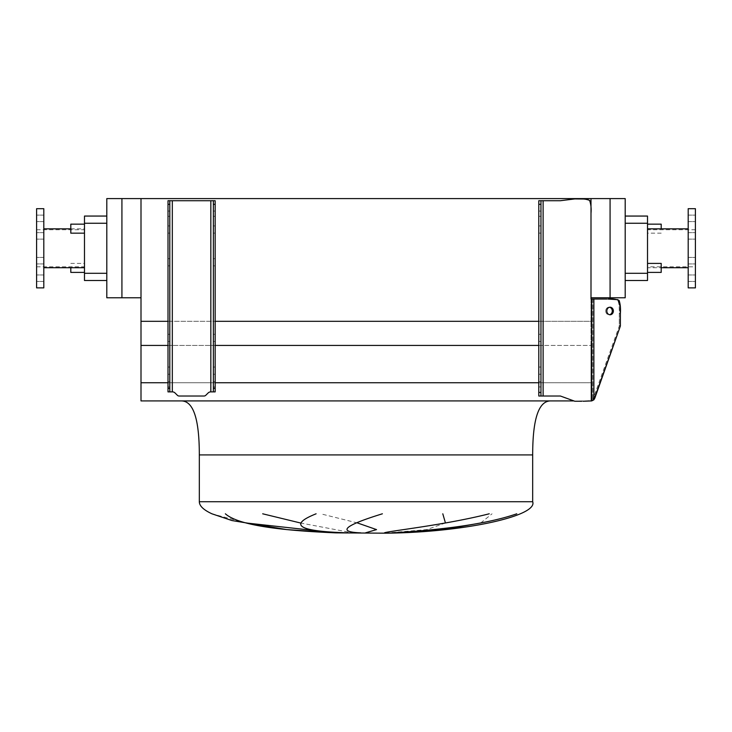 <?xml version="1.0" encoding="UTF-8"?>
<svg xmlns="http://www.w3.org/2000/svg" width="732" height="732" viewBox="0 0 732 732"><rect width="100%" height="100%" fill="white"/><g stroke="black" fill="none" stroke-linecap="round" stroke-linejoin="round"><path stroke-width="0.55" stroke-dasharray="3.66 2.75" d="M550.684 400.916L181.316 400.916L550.684 400.916M300.376 522.959L352.586 532.859M357.463 522.959L320.68 513.8M445.44 522.959L426.674 529.62L388.015 532.859M480.714 522.959L492.05 513.8M246.007 522.959L211.923 513.8M70.803 272.396L70.803 267.72M84.482 267.903L84.482 263.401L84.482 267.903M70.803 233.16L70.803 224.157M84.482 228.659L84.482 224.157L84.482 228.659M661.197 228.841L661.197 224.157M647.518 228.659L647.518 224.157L647.518 228.659M661.197 263.401L661.197 272.396M647.518 267.903L647.518 263.401L647.518 267.903M36.6 260.683L36.6 257.435L36.6 260.683M43.801 260.683L43.801 257.435L43.801 260.683M36.6 235.878L36.6 232.639L36.6 235.878M43.801 235.878L43.801 232.639L43.801 235.878M36.6 218.346L36.6 215.107L36.6 218.346M43.801 218.346L43.801 215.107L43.801 218.346M36.6 278.215L36.6 274.976L36.6 278.215M43.801 278.215L43.801 274.976L43.801 278.215M43.801 287.877L43.801 208.684M84.482 248.276L84.482 267.72L84.482 248.276M36.6 287.877L36.6 208.684M695.4 260.683L695.4 257.435L695.4 260.683M688.199 260.683L688.199 257.435L688.199 260.683M695.4 235.878L695.4 232.639L695.4 235.878M688.199 235.878L688.199 232.639L688.199 235.878M695.4 218.346L695.4 215.107L695.4 218.346M688.199 218.346L688.199 215.107L688.199 218.346M695.4 278.215L695.4 274.976L695.4 278.215M688.199 278.215L688.199 274.976L688.199 278.215M695.4 266.823L695.4 229.738L695.4 266.823L647.518 266.823L647.518 229.738L647.518 266.823M695.4 229.738L647.518 229.738M688.199 267.72L688.199 228.841L688.199 267.72M647.518 267.72L647.518 228.841L647.518 267.72L661.197 267.72M625.201 280.502L647.518 280.502L647.518 216.059L625.201 216.059L625.201 280.502L625.201 216.059M590.999 297.778L625.201 297.778L625.201 198.601L141.001 198.601L141.001 321.311L590.999 321.311L590.999 198.601M573.906 400.916L141.001 400.916L141.001 321.311M538.798 345.431L590.999 345.431L590.999 321.311L590.999 382.745L590.999 345.431L141.001 345.431M141.001 382.745L590.999 382.745L590.999 400.916L590.999 382.745L141.001 382.745L538.798 382.745M168.003 382.745L215.162 382.745M168.003 345.431L215.162 345.431M168.003 321.311L215.162 321.311M538.798 321.311L590.999 321.311L590.999 299.04L606.828 299.04C611.064 298.61 614.807 299.086 618.046 300.477C619.263 304.21 619.675 308.529 619.299 313.442L619.299 326.042L620.379 326.042L620.379 313.442L619.299 313.442L619.299 326.042L592.801 399.818L591.721 400.605L574.803 401.246L560.401 396.021L538.798 396.021L538.798 392.425L540.957 392.425L540.957 396.021L538.798 396.021L538.798 200.724L560.401 200.724L576.596 198.921C590.788 199.022 587.055 199.461 589.562 200.367C590.468 202.865 590.898 199.141 590.999 213.323L590.999 299.04L606.828 299.04C619.116 299.141 615.887 299.571 618.055 300.477C618.842 302.984 619.217 299.251 619.299 313.442L620.379 313.442M141.001 297.778L106.799 297.778L106.799 198.601L141.001 198.601M610.076 297.778L610.076 198.601M121.924 297.778L121.924 198.601M106.799 216.059L106.799 280.502L106.799 216.059M106.799 280.502L84.482 280.502L84.482 216.059M695.4 208.684L695.4 287.877M688.199 208.684L688.199 287.877M43.801 248.276L43.801 228.841L43.801 248.276M540.957 265.881L538.798 265.881L538.798 258.68L538.798 265.881L538.798 258.68L538.798 265.881L540.957 265.881L540.957 258.68L540.957 265.881L540.957 258.68L538.798 258.68L540.957 258.68L538.798 258.68L540.957 258.68L540.957 265.881L538.798 265.881L540.957 265.881M540.957 233.124L538.798 233.124L538.798 225.923L538.798 233.124L538.798 225.923L538.798 233.124L540.957 233.124L540.957 225.923L540.957 233.124L540.957 225.923L538.798 225.923L540.957 225.923L538.798 225.923L540.957 225.923L540.957 233.124L538.798 233.124L540.957 233.124M540.957 341.487L538.798 341.487L538.798 334.286L538.798 341.487L538.798 334.286L538.798 341.487L540.957 341.487L540.957 334.286L540.957 341.487L540.957 334.286L538.798 334.286L540.957 334.286L538.798 334.286L540.957 334.286L540.957 341.487L538.798 341.487L540.957 341.487M540.957 374.244L538.798 374.244L538.798 367.043L538.798 374.244L538.798 367.043L538.798 374.244L540.957 374.244L540.957 367.043L540.957 374.244L540.957 367.043L538.798 367.043L540.957 367.043L538.798 367.043L540.957 367.043L540.957 374.244L538.798 374.244L540.957 374.244M538.798 384.327L538.798 381.711L538.798 384.327M540.957 384.327L540.957 381.711L540.957 384.327M538.798 213.68L538.798 216.297L538.798 213.68M540.957 213.68L540.957 216.297L540.957 213.68M609.555 307.266A3.779 3.276 90 0 0 609.015 307.211A3.779 3.276 90 0 0 605.739 310.99A3.779 3.276 90 0 0 609.015 314.769A3.779 3.276 90 0 0 609.555 314.723M540.957 204.32L538.798 204.32L538.798 200.724L540.957 200.724L540.957 392.425M588.125 199.571L589.269 200.12M590.358 201.803L590.651 203.185M590.678 203.405L590.898 206.342M590.916 206.653L590.999 213.323C590.898 199.141 590.468 202.865 589.562 200.367C587.055 199.461 590.788 199.022 576.596 198.921M620.379 326.042L619.299 326.042L592.801 399.818L591.721 400.605L574.803 401.246L560.401 396.021L540.957 396.021M215.162 374.244L213.36 374.244L213.36 367.043L213.36 374.244L213.36 367.043L213.36 374.244L215.162 374.244L215.162 367.043L215.162 374.244L213.36 374.244L215.162 374.244L215.162 367.043L213.36 367.043L215.162 367.043L215.162 374.244M215.162 341.487L213.36 341.487L213.36 334.286L213.36 341.487L213.36 334.286L213.36 341.487L215.162 341.487L215.162 334.286L215.162 341.487L213.36 341.487L215.162 341.487L215.162 334.286L213.36 334.286L215.162 334.286L215.162 341.487M215.162 265.881L213.36 265.881L213.36 258.68L213.36 265.881L213.36 258.68L213.36 265.881L215.162 265.881L215.162 258.68L215.162 265.881L213.36 265.881L215.162 265.881L215.162 258.68L213.36 258.68L215.162 258.68L215.162 265.881M215.162 233.124L213.36 233.124L213.36 225.923L213.36 233.124L213.36 225.923L213.36 233.124L215.162 233.124L215.162 225.923L215.162 233.124L213.36 233.124L215.162 233.124L215.162 225.923L213.36 225.923L215.162 225.923L215.162 233.124M169.797 374.244L168.003 374.244L168.003 367.043L168.003 374.244L168.003 367.043L168.003 374.244L169.797 374.244L169.797 367.043L169.797 374.244L168.003 374.244L169.797 374.244L169.797 367.043L168.003 367.043L169.797 367.043L169.797 374.244M169.797 341.487L168.003 341.487L168.003 334.286L168.003 341.487L168.003 334.286L168.003 341.487L169.797 341.487L169.797 334.286L169.797 341.487L168.003 341.487L169.797 341.487L169.797 334.286L168.003 334.286L169.797 334.286L169.797 341.487M169.797 265.881L168.003 265.881L168.003 258.68L168.003 265.881L168.003 258.68L168.003 265.881L169.797 265.881L169.797 258.68L169.797 265.881L168.003 265.881L169.797 265.881L169.797 258.68L168.003 258.68L169.797 258.68L169.797 265.881M169.797 233.124L168.003 233.124L168.003 225.923L168.003 233.124L168.003 225.923L168.003 233.124L169.797 233.124L169.797 225.923L169.797 233.124L168.003 233.124L169.797 233.124L169.797 225.923L168.003 225.923L169.797 225.923L169.797 233.124M213.36 384.327L213.36 381.711L213.36 384.327M215.162 384.327L215.162 381.711L215.162 384.327M213.36 213.68L213.36 216.297L213.36 213.68M215.162 213.68L215.162 216.297L215.162 213.68M168.003 384.327L168.003 381.711L168.003 384.327M169.797 384.327L169.797 381.711L169.797 384.327M168.003 213.68L168.003 216.297L168.003 213.68M169.797 213.68L169.797 216.297L169.797 213.68M169.797 391.885L172.322 391.885L169.797 391.885L169.797 388.28L168.003 388.28L168.003 391.885L168.003 200.724L215.162 200.724L210.843 200.724L213.36 200.724L213.36 204.32L215.162 204.32L215.162 200.724L213.36 200.724L213.36 391.885L210.706 391.885A3.596 3.596 0 0 0 208.172 392.928L205.784 395.289A2.516 2.516 0 0 1 204.008 396.021L179.157 396.021A2.516 2.516 0 0 1 177.382 395.289L174.994 392.928A3.596 3.596 0 0 0 172.459 391.885L168.003 391.885L168.003 200.724L168.003 204.32L169.797 204.32L169.797 200.724L172.322 200.724L168.003 200.724L169.797 200.724L169.797 391.885L169.797 200.724M215.162 388.28L213.36 388.28L213.36 391.885L215.162 391.885L215.162 200.724L215.162 391.885L210.706 391.885A3.596 3.596 0 0 0 208.172 392.928L205.784 395.289A2.516 2.516 0 0 1 204.008 396.021L179.157 396.021A2.516 2.516 0 0 1 177.382 395.289L174.994 392.928A3.596 3.596 0 0 0 172.459 391.885L172.459 391.885A3.596 3.596 0 0 1 174.994 392.928L177.382 395.289A2.516 2.516 0 0 0 179.157 396.021L204.008 396.021A2.516 2.516 0 0 0 205.784 395.289L208.172 392.928A3.596 3.596 0 0 1 210.706 391.885L215.162 391.885L215.162 204.32M168.003 388.28L168.003 204.32M169.797 388.28L169.797 204.32M172.322 200.724L210.843 200.724L172.322 200.724L172.322 391.885M213.36 391.885L213.36 200.724M213.36 388.28L213.36 204.32M215.162 367.043L213.36 367.043L215.162 367.043M215.162 334.286L213.36 334.286L215.162 334.286M215.162 258.68L213.36 258.68L215.162 258.68M215.162 225.923L213.36 225.923L215.162 225.923M169.797 367.043L168.003 367.043L169.797 367.043M169.797 334.286L168.003 334.286L169.797 334.286M169.797 258.68L168.003 258.68L169.797 258.68M169.797 225.923L168.003 225.923L169.797 225.923M606.819 310.99A3.779 3.276 -90 0 0 610.095 314.769A3.779 3.276 -90 0 0 613.361 310.99A3.779 3.276 -90 0 0 610.095 307.211A3.779 3.276 -90 0 0 606.819 310.99M605.739 310.99A3.779 3.276 -90 0 0 609.015 314.769A3.779 3.276 -90 0 0 612.281 310.99A3.779 3.276 -90 0 0 609.015 307.211A3.779 3.276 -90 0 0 605.739 310.99M540.957 200.724L560.401 200.724L543.117 200.724L543.117 396.021L538.798 396.021L538.798 200.724L543.117 200.724L543.117 396.021L560.401 396.021L574.803 401.246L581.784 401.246M590.999 299.04L590.999 213.323L590.999 299.04L606.828 299.04M538.798 204.32L538.798 392.425M199.324 501.722L532.676 501.722M647.518 273.301L625.201 273.301M647.518 223.26L625.201 223.26M84.482 223.26L106.799 223.26M84.482 273.301L106.799 273.301M592.801 299.04L592.801 399.818L592.801 299.04M591.721 299.04L591.721 400.926M597.038 392.27L595.958 392.27L597.038 392.27M210.843 391.885L210.843 200.724M593.881 299.04L593.881 399.818M543.117 200.724L543.117 396.021M661.197 233.16L647.518 233.16M43.801 257.435L36.6 257.435L43.801 257.435M43.801 232.639L36.6 232.639L43.801 232.639M43.801 215.107L36.6 215.107L43.801 215.107M43.801 274.976L36.6 274.976L43.801 274.976M36.6 229.738L84.482 229.738M688.199 257.435L695.4 257.435L688.199 257.435M688.199 232.639L695.4 232.639L688.199 232.639M688.199 215.107L695.4 215.107L688.199 215.107M688.199 274.976L695.4 274.976L688.199 274.976M688.199 281.454L695.4 281.454L688.199 281.454M688.199 263.923L695.4 263.923L688.199 263.923M688.199 239.117L695.4 239.117L688.199 239.117M688.199 221.586L695.4 221.586L688.199 221.586M36.6 266.823L84.482 266.823M70.803 228.841L84.482 228.841M43.801 281.454L36.6 281.454L43.801 281.454M43.801 263.923L36.6 263.923L43.801 263.923M43.801 239.117L36.6 239.117L43.801 239.117M43.801 221.586L36.6 221.586L43.801 221.586M70.803 263.401L84.482 263.401M540.957 381.711L538.798 381.711L540.957 381.711M540.957 211.072L538.798 211.072L540.957 211.072M609.015 307.211L610.095 307.211L609.015 307.211M609.015 314.769L610.095 314.769L609.015 314.769M540.957 216.297L538.798 216.297L540.957 216.297M540.957 386.935L538.798 386.935L540.957 386.935M215.162 381.711L213.36 381.711L215.162 381.711M215.162 211.072L213.36 211.072L215.162 211.072M169.797 381.711L168.003 381.711L169.797 381.711M169.797 211.072L168.003 211.072L169.797 211.072M169.797 216.297L168.003 216.297L169.797 216.297M169.797 386.935L168.003 386.935L169.797 386.935M215.162 216.297L213.36 216.297L215.162 216.297M215.162 386.935L213.36 386.935L215.162 386.935"/><path stroke-width="1.1" d="M532.676 454.92L199.324 454.92L532.676 454.92L532.676 501.722C538.276 516.243 462.35 532.503 385.801 533.18L335.402 532.859L286.871 529.602L231.925 520.543L211.923 513.8C203.569 509.929 199.369 505.904 199.324 501.722L199.324 454.92L532.676 454.92C532.676 418.924 538.679 400.916 550.684 400.916M199.324 454.92C199.324 418.924 193.321 400.916 181.316 400.916M262.687 513.8L300.376 522.959M365.469 532.859L376.532 529.602L357.463 522.959M442.796 513.8L445.44 522.959M394.932 532.859L443.867 529.602L480.714 522.959M225.355 513.8C239.767 526.637 290.174 530.91 335.695 532.859L246.007 522.959M70.803 267.72L70.803 272.396L84.482 272.396M84.482 224.157L70.803 224.157L70.803 233.16L84.482 233.16M647.518 224.157L661.197 224.157L661.197 228.841M647.518 272.396L661.197 272.396L661.197 263.401L647.518 263.401M36.6 248.276L36.6 287.877L43.801 287.877L43.801 208.684L36.6 208.684L36.6 248.276M695.4 287.877L695.4 208.684L688.199 208.684L688.199 287.877L695.4 287.877M688.199 228.841L647.518 228.841M688.199 267.72L661.197 267.72M625.201 216.059L647.518 216.059L647.518 280.502L625.201 280.502M348.45 532.859C298.61 531.45 287.832 525.1 316.105 513.8M382.388 513.8C344.122 525.594 336.894 531.954 360.684 532.859M516.774 513.8C479.963 526.637 422.584 530.91 393.02 532.859M384.419 532.859C387.027 531.222 443.674 525.329 489.223 513.8M610.076 198.601L610.076 297.778L625.201 297.778L625.201 198.601L590.999 198.601L590.999 299.04L606.828 299.04M590.999 198.601L141.001 198.601L141.001 400.916L573.906 400.916M141.001 382.745L168.003 382.745M215.162 382.745L538.798 382.745M141.001 345.431L168.003 345.431M215.162 345.431L538.798 345.431M141.001 321.311L168.003 321.311M215.162 321.311L538.798 321.311M121.924 198.601L106.799 198.601L106.799 297.778L121.924 297.778L121.924 198.601L141.001 198.601M610.076 297.778L590.999 297.778M141.001 297.778L121.924 297.778M84.482 216.059L106.799 216.059L84.482 216.059L84.482 280.502L106.799 280.502M613.361 310.99A3.779 3.276 90 0 0 610.095 307.211A3.779 3.276 90 0 0 606.819 310.99A3.779 3.276 90 0 0 610.095 314.769A3.779 3.276 90 0 0 613.361 310.99M609.555 314.723A3.779 3.276 90 0 0 612.281 310.99A3.779 3.276 90 0 0 609.555 307.266M540.957 204.32L538.798 204.32L538.798 200.724L540.957 200.724L540.957 396.021L538.798 396.021L538.798 392.425L540.957 392.425M540.957 200.724L560.401 200.724L574.803 198.921L583.203 199.013M581.784 401.246L574.803 401.246L560.401 396.021L540.957 396.021M591.721 299.04L591.721 400.926L583.029 401.246L591.721 400.926L593.881 399.818L620.379 326.042L594.869 398.034M576.596 198.921C581.51 198.491 585.829 198.967 589.571 200.367C590.953 204.118 591.429 208.437 590.999 213.323L590.999 299.04M617.881 299.681L607.908 299.04C612.162 298.601 615.905 299.086 619.135 300.486C620.343 304.228 620.754 308.547 620.379 313.442L620.379 326.042M583.578 199.022L586.515 199.241M586.744 199.278L588.125 199.571M589.809 200.65L590.358 201.803M538.798 204.32L538.798 392.425M168.003 388.28L169.797 388.28L169.797 391.885L168.003 391.885L168.003 200.724L169.797 200.724L169.797 204.32L168.003 204.32M169.797 388.28L169.797 204.32M169.797 391.885L172.459 391.885A3.596 3.596 0 0 1 174.994 392.928L177.382 395.289A2.516 2.516 0 0 0 179.157 396.021L204.008 396.021A2.516 2.516 0 0 0 205.784 395.289L208.172 392.928A3.596 3.596 0 0 1 210.706 391.885L213.36 391.885L213.36 388.28L215.162 388.28L215.162 204.32L213.36 204.32L213.36 200.724L169.797 200.724M215.162 388.28L215.162 391.885L213.36 391.885M213.36 200.724L215.162 200.724L215.162 204.32M213.36 388.28L213.36 204.32M591.721 400.926L593.881 399.818L594.86 398.052M620.379 313.442L620.306 306.836L617.918 299.69M532.676 501.722L199.324 501.722M647.518 273.301L625.201 273.301M647.518 223.26L625.201 223.26M84.482 223.26L106.799 223.26M84.482 273.301L106.799 273.301M543.117 200.724L543.117 396.021M593.881 299.04L593.881 399.818M210.843 391.885L210.843 200.724M172.322 391.885L172.322 200.724M43.801 267.72L84.482 267.72M43.801 228.841L70.803 228.841"/></g></svg>
